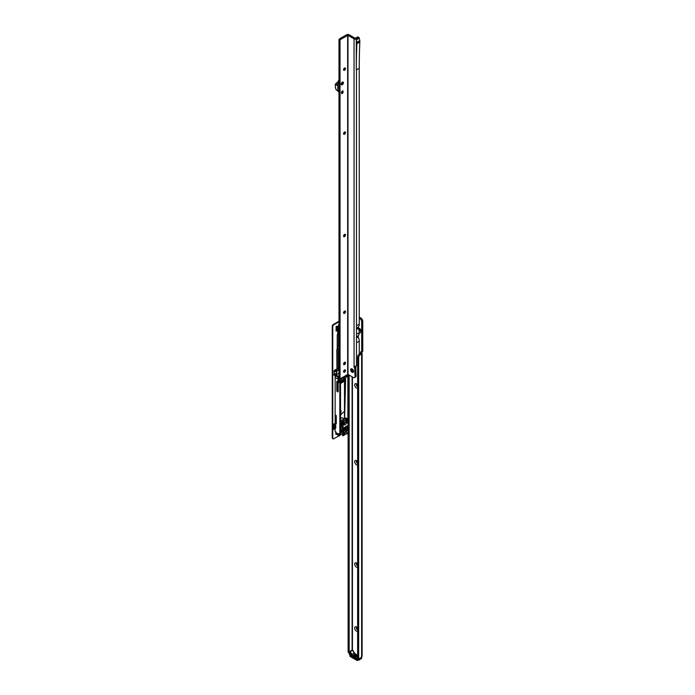 <?xml version="1.0" encoding="UTF-8"?>
<svg xmlns="http://www.w3.org/2000/svg" width="695" height="695" viewBox="0 0 695 695"><rect width="100%" height="100%" fill="white"/><g stroke="black" fill="none" stroke-linecap="round" stroke-linejoin="round"><path stroke-width="1.04" d="M357.638 631.355A2.571 1.486 60 0 1 356.509 631.164A2.571 1.486 60 0 1 354.693 628.011A2.571 1.486 60 0 1 356.509 626.959L356.509 626.959A2.571 1.486 60 0 1 357.638 628.063M357.013 627.333A1.347 0.782 -120 0 0 356.709 627.394A1.347 0.782 -120 0 0 356.5 628.471A1.347 0.782 -120 0 0 357.378 629.661A1.347 0.782 -120 0 0 357.638 629.766M357.638 567.381A2.571 1.486 60 0 1 356.509 567.181A2.571 1.486 60 0 1 354.693 564.036A2.571 1.486 60 0 1 356.509 562.985L356.509 562.985A2.571 1.486 60 0 1 357.638 564.088M357.013 563.358A1.347 0.782 -120 0 0 356.709 563.419A1.347 0.782 -120 0 0 356.5 564.496A1.347 0.782 -120 0 0 357.378 565.687A1.347 0.782 -120 0 0 357.638 565.791M357.638 465.016A2.571 1.486 60 0 1 356.509 464.816A2.571 1.486 60 0 1 354.693 461.671A2.571 1.486 60 0 1 356.509 460.62L356.509 460.62A2.571 1.486 60 0 1 357.638 461.723M357.013 460.993A1.347 0.782 -120 0 0 356.709 461.054A1.347 0.782 -120 0 0 356.5 462.132A1.347 0.782 -120 0 0 357.378 463.322A1.347 0.782 -120 0 0 357.638 463.426M357.638 388.244A2.571 1.486 60 0 1 356.509 388.045A2.571 1.486 60 0 1 354.693 384.9A2.571 1.486 60 0 1 356.509 383.849L356.509 383.849A2.571 1.486 60 0 1 357.638 384.952M357.013 384.222A1.347 0.782 -120 0 0 356.709 384.283A1.347 0.782 -120 0 0 356.5 385.36A1.347 0.782 -120 0 0 357.378 386.55A1.347 0.782 -120 0 0 357.638 386.655M359.28 332.471A2.571 1.486 60 0 1 359.263 332.453A2.571 1.486 60 0 0 361.105 331.419A2.571 1.486 60 0 0 359.28 328.266L359.28 328.266A2.571 1.486 60 0 0 358.116 328.083M359.784 328.639A1.347 0.782 -120 0 0 359.471 328.7A1.347 0.782 -120 0 0 359.272 329.778A1.347 0.782 -120 0 0 360.149 330.968A1.347 0.782 -120 0 0 360.818 331.037A1.347 0.782 -120 0 0 361.026 330.794M356.796 627.35A1.347 0.782 -120 0 0 356.7 628.454A1.347 0.782 -120 0 0 357.551 629.557A1.347 0.782 -120 0 0 357.638 629.609M356.796 563.376A1.347 0.782 -120 0 0 356.7 564.479A1.347 0.782 -120 0 0 357.551 565.582A1.347 0.782 -120 0 0 357.638 565.626M356.796 461.011A1.347 0.782 -120 0 0 356.7 462.114A1.347 0.782 -120 0 0 357.551 463.218A1.347 0.782 -120 0 0 357.638 463.27M356.796 384.239A1.347 0.782 -120 0 0 356.7 385.343A1.347 0.782 -120 0 0 357.551 386.446A1.347 0.782 -120 0 0 357.638 386.49M359.567 328.666A1.347 0.782 -120 0 0 359.463 329.76A1.347 0.782 -120 0 0 360.323 330.863A1.347 0.782 -120 0 0 360.905 330.976M350.28 655.35L356.683 659.051L356.683 660.25L350.28 656.549A0.982 0.565 180 0 1 349.993 656.149L349.993 654.968A0.982 0.565 180 0 0 350.28 655.35L350.28 656.549M357.638 655.272A6.125 3.536 60 0 1 356.335 654.751A6.125 3.536 60 0 1 354.259 652.935L354.085 652.814A5.873 3.397 60 0 1 352.739 650.598L352.252 650.034L349.516 651.615L349.707 654.768L358.073 659.051A0.982 0.565 180 0 1 358.064 659.051L358.073 660.25A0.982 0.565 180 0 1 356.683 660.25M357.404 659.216A0.982 0.565 180 0 1 356.683 659.051M358.568 659.963L358.073 660.25M349.151 375.1L349.151 652.405L348.117 651.806L348.117 374.501M348.117 651.806A1.468 0.851 -60 0 0 348.421 652.475L349.455 653.074A1.468 0.851 -60 0 1 349.455 653.074A1.468 0.851 -60 0 1 349.151 652.405M358.985 658.573L357.942 657.974A1.468 0.851 120 0 1 357.638 657.305L358.672 657.904A1.468 0.851 120 0 0 358.985 658.573A1.468 0.851 120 0 0 359.715 658.504L361.617 656.923A1.711 0.99 0 0 0 362.06 656.48L361.617 655.793M357.638 657.305L357.638 357.004L358.672 357.612L358.672 657.904M359.263 318.362L359.975 318.77A2.45 1.416 60 0 1 361.704 321.768L361.704 351.983L361.218 351.879A0.982 0.565 -120 0 0 360.583 352.617L360.618 353.277L359.367 354.007A2.45 1.416 120 0 0 357.638 357.004M362.121 656.236L362.121 353.156L361.617 352.017L360.583 352.617L360.618 353.277L361.904 353.685A1.711 0.99 180 0 1 361.617 353.911L360.41 354.606A2.45 1.416 120 0 0 358.672 357.612M358.325 335.65A2.571 1.486 60 0 1 358.333 335.815A2.571 1.486 60 0 1 358.116 336.675M359.975 318.77L361.018 318.171L359.263 317.163M361.018 318.171A2.45 1.416 60 0 1 362.747 321.168L362.747 351.383L361.687 352.061M351.661 654.438L354.433 653.065L351.661 654.438A6.125 3.536 -120 0 0 353.738 656.254A6.125 3.536 -120 0 0 355.718 656.845M356.587 655.533L355.692 655.715L355.875 655.229L356.787 655.203M355.406 656.132L355.892 655.993A6.125 3.536 -120 0 0 355.996 656.028L354.467 656.454A6.125 3.536 60 0 1 354.45 656.445L355.015 655.611A6.125 3.536 -120 0 0 355.11 655.663L354.937 655.932A6.125 3.536 -120 0 0 355.406 656.132L355.406 656.202M357.134 655.62A6.125 3.536 60 0 1 356.735 655.515L356.839 655.455A6.125 3.536 -120 0 0 357.239 655.559L357.134 655.62M356.066 655.011L354.676 655.133L355.371 654.707A6.125 3.536 60 0 1 355.249 654.62L355.362 654.551A6.125 3.536 -120 0 0 355.475 654.647L355.718 654.508A6.125 3.536 -120 0 0 355.814 654.568L355.571 654.707A6.125 3.536 -120 0 0 355.979 654.959A6.125 3.536 -120 0 0 356.066 655.011M354.606 655.689L354.354 655.15L354.381 655.854L353.277 655.793L353.017 655.307L354.285 655.793L353.503 655.064A6.125 3.536 -120 0 0 353.851 655.342L353.746 655.402A6.125 3.536 60 0 1 353.303 655.046L354.606 655.576M354.285 655.898L354.241 655.211M355.093 654.004A6.125 3.536 -120 0 0 355.188 654.082L354.25 654.62A6.125 3.536 -120 0 0 354.415 654.76L354.241 654.768A6.125 3.536 60 0 1 354.05 654.603L355.093 654.125A6.272 3.623 60 0 1 355.093 654.125L354.137 654.681M357.638 655.68L357.404 656.289A6.368 3.675 60 0 1 355.649 657.166L355.996 656.506A5.873 3.397 -120 0 0 356.856 656.245A5.873 3.397 -120 0 0 357.23 655.958M357.343 655.845L357.447 659.268L349.741 654.742M355.649 657.166A6.368 3.675 60 0 1 351.488 654.768A6.368 3.675 60 0 1 349.733 651.858L352.678 650.155M358.524 658.304L358.16 659.677M357.638 655.559L355.996 656.506M349.472 651.675L349.62 654.403M357.829 657.887L357.395 659.155M357.525 659.277L349.516 654.23M359.35 658.486L359.558 659.294L361.6 658.113L361.374 657.062L361.6 657.991M355.015 655.732L354.45 656.567M354.659 656.401L355.249 656.176A6.125 3.536 60 0 1 354.876 656.019L354.659 656.332M356.492 655.585L356.274 655.142L355.797 655.646L356.674 655.142M355.797 655.741L355.97 655.272M355.466 654.768L355.015 655.029L355.779 654.968A6.125 3.536 60 0 1 355.466 654.768M336.328 373.936L336.701 371.06L336.701 374.431L335.146 374.136L335.146 424.376M340.515 378.428L340.515 383.909L341.41 382.988L340.897 381.216L342.105 380.469L341.705 379.444M342.878 377.203A1.711 0.99 -60 0 1 341.723 378.853A1.711 0.99 -60 0 1 340.541 378.428M345.189 424.836A1.711 0.99 -60 0 1 343.973 424.132A1.711 0.99 -60 0 1 345.189 422.039L345.189 422.039A1.711 0.99 -60 0 1 346.397 422.734A1.711 0.99 -60 0 1 345.189 424.836M344.016 423.768A0.982 0.565 120 0 0 345.163 422.291A0.982 0.565 120 0 0 344.894 422.247M339.377 433.88L339.377 435.974L340.602 434.01L341.054 426.2L341.184 431.282L341.592 430.631M345.05 427.112L344.703 430.674L345.285 429.745L345.137 427.06M347.257 420.579A4.778 2.754 180 0 1 347.239 420.649L348.117 419.945M347.283 421.987A5.021 2.902 180 0 1 347.509 423.09L348.117 422.742M347.509 423.09L347.239 423.046A4.778 2.754 0 0 0 347.283 422.682L347.283 420.518M347.509 420.293L347.239 423.046M340.897 381.216L342.731 379.826M342.835 380.096L342.314 382.467L343.46 381.807L343.46 376.872M347.526 376.664L346.918 377.011L346.918 374.874M347.874 376.864L347.874 418.885L347.526 419.485L346.162 418.694A3.796 2.189 180 0 1 346.301 419.285A3.796 2.189 180 0 1 346.188 419.815L347.526 419.485M346.57 420.032L346.232 421.439L344.147 422.638M347.092 433.133L342.983 435.791L343.13 422.021L343.799 421.639L343.799 422.438M343.799 421.639L343.417 421.413A3.796 2.189 180 0 1 341.827 421.439L342.661 421.926L342.661 426.4L341.714 425.853L342.661 426.4L342.661 435.722L347.239 433.333L343.869 434.592L345.45 432.003L345.45 426.878M343.956 427.772L344.042 434.696M348.117 425.34L344.112 427.651M344.32 370.548L344.32 370.105M344.32 364.25L344.32 362.503M348.117 375.204L347.344 374.892A5.021 2.902 180 0 1 347.509 375.873L348.117 375.526M347.509 375.873L347.239 375.83A4.778 2.754 0 0 0 347.283 375.465L347.283 374.666M347.239 374.692L347.239 375.83M335.146 371.182L336.554 370.765L335.146 370.974M337.666 334.608L337.223 334.868L337.223 368.454A1.468 0.851 -60 0 1 336.189 370.253L335.294 370.765M337.223 330.446L337.666 331.324L337.666 334.921L337.223 334.868M345.658 419.207L344.624 418.607A1.468 0.851 0 0 1 344.59 418.59A1.468 0.851 0 0 1 343.851 418.512L341.879 417.747L340.515 418.538M341.41 381.946L342.314 382.467M342.314 381.433L341.732 381.095M346.918 377.011L346.284 376.647L346.284 375.239M346.284 376.273A3.796 2.189 0 0 0 346.162 375.873L345.771 375.535M345.728 375.465L346.162 375.873M336.554 370.765L337.396 370.948A1.468 0.851 120 0 0 338.43 369.149L338.43 348.76L337.483 348.212L339.004 348.134M339.004 346.032L337.483 345.815L337.483 348.212M338.43 346.362L338.43 331.289L339.004 331.619M339.004 328.839L339.004 329.3M339.004 373.18L336.554 374.631M344.338 363.546L345.015 362.955M339.004 348.43L338.43 348.76M344.494 376.273L344.494 418.59M340.515 425.688A1.468 0.851 180 0 1 341.158 425.74L341.792 425.905L341.714 422.577L341.158 422.456A1.468 0.851 0 0 0 340.515 422.412M341.714 422.577L341.071 422.204A3.31 1.911 0 0 0 341.792 422.352M343.504 421.457A1.955 1.129 0 0 0 344.468 420.484A1.955 1.129 0 0 0 344.459 420.388M341.966 421.457L341.966 421.379A1.955 1.129 0 0 0 344.468 420.284A1.955 1.129 0 0 0 344.399 419.997L343.043 419.398L340.62 420.796L341.827 421.491M345.702 375.578L344.624 418.607M339.221 435.913L337.952 435.174A3.918 2.259 -60 0 1 337.831 435.096L336.528 434.184A3.918 2.259 -60 0 1 336.189 432.829L335.146 431.43L335.146 428.572M346.127 431.969A3.918 2.259 120 0 0 347.179 430.5L348.117 430.075M346.058 426.53L346.058 431.812L347.092 432.933M342.348 426.27L342.348 430.44L341.184 432.281L341.784 430.735M340.602 428.754L340.602 430.075M341.184 431.282L340.602 431.152M340.637 427.26L341.184 427.382M340.602 432.151L341.184 432.281M342.983 435.791L347.239 433.333L347.239 432.733M342.661 421.926L343.13 422.021M339.004 373.98L338.343 373.597M339.004 376.681L335.146 374.449M340.515 383.909L340.515 433.732L339.577 434.114L338.812 433.584L338.786 434.332A3.918 2.259 120 0 0 339.377 435.974M339.82 434.132L339.82 378.176M338.717 376.516L338.717 379.513L337.848 378.957L337.848 377.133L338.717 376.508L336.258 375.091L335.494 375.535L337.952 376.951L338.057 378.957L338.821 379.401M336.258 378.089L338.717 379.513L336.258 378.089M339.664 381.138L339.638 382.832L338.656 382.302L338.1 380.156L339.664 381.138M344.842 363.494L344.842 362.225M339.099 328.553L338.717 328.179L338.717 329.004M339.299 326.98L338.63 328.101L338.569 327.475A1.225 0.704 120 0 0 338.474 327.649L337.813 328.518M344.737 428.129L345.285 428.242M344.477 433.419L345.076 432.377M341.184 431.682L340.602 431.552M341.827 421.439L341.827 422.239L341.071 422.204L341.827 422.239M344.399 419.997L342.001 421.379L340.62 420.796M346.162 418.694L345.728 417.964L345.728 418.929A3.796 2.189 180 0 1 346.24 419.684M345.728 417.964L347.874 418.885M346.232 421.439L345.641 421.092A3.31 1.911 0 0 0 345.372 419.528L345.728 418.929M346.188 419.815L346.57 420.84M338.074 380.93L338.795 380.512M345.641 421.092L346.188 420.614L345.641 421.092M347.291 374.518L348.117 375.118M336.102 331.15L336.102 326.65L336.484 327.371A1.468 0.851 60 0 1 336.788 328.396L336.788 330.203A1.468 0.851 60 0 1 336.484 330.872L337.171 330.481M336.832 369.627A1.955 1.129 120 0 0 336.667 369.488A1.955 1.129 120 0 0 335.685 369.584L334.295 370.383L334.226 371.616L333.869 371.252A0.86 0.495 180 0 1 334.312 371.182L336.05 371.182L336.545 371.999L336.545 373.606L334.226 374.032L333.93 375.222L335.146 374.692M336.024 431.942A1.955 1.129 120 0 0 335.772 433.011L335.92 434.384L336.519 434.158M339.004 324.878L338.943 325.364L338.474 324.591L338.995 324.886L338.074 326.711M332.253 437.841L332.775 438.137A1.468 0.851 120 0 0 333.079 438.814L332.558 438.51A1.468 0.851 -60 0 1 332.253 437.841L332.253 326.276A1.468 0.851 -60 0 1 333.296 324.478L333.817 324.782L339.004 321.785M333.817 324.782A1.468 0.851 120 0 0 332.775 326.581L332.253 326.276M332.775 438.137L332.775 326.581M333.079 438.814A1.468 0.851 120 0 0 333.817 438.736L338.969 435.765M339.768 435.305L342.661 433.628M344.494 411.579L344.199 411.753A8.566 4.952 120 0 0 340.515 415.323M340.515 413.308A1.955 1.129 120 0 0 341.019 411.788L341.019 410.988A1.955 1.129 120 0 0 340.611 410.093A1.955 1.129 120 0 0 340.515 410.05M337.223 348.864A1.711 0.99 120 0 0 336.823 350.132L336.945 368.81A2.693 1.555 -60 0 1 337.032 368.854A2.693 1.555 -60 0 1 337.153 368.932M334.747 428.806L333.678 429.475L333.678 424.176L334.408 425.496A1.468 0.851 60 0 1 334.712 426.522L334.712 428.329A1.468 0.851 60 0 1 334.408 428.997L333.678 429.475M333.296 324.478L339.004 321.186M336.623 434.019L335.772 434.054M335.146 374.092L333.782 374.883L334.295 375.178M336.371 369.401A1.955 1.129 -60 0 1 336.545 369.975M334.191 428.024L334.191 426.217L333.678 428.572M336.05 371.182L336.545 371.999M334.226 374.032L334.226 371.616L336.05 371.599M342.661 431.308L341.306 432.09M341.036 432.247L340.602 432.498M340.602 433.098L342.661 431.908M346.857 433.55L348.117 434.279M336.102 433.715L336.78 433.211M336.102 327.545L336.119 330.238M336.102 326.65L337.136 326.051L337.527 326.772A1.468 0.851 60 0 1 337.831 327.797L337.831 329.604A1.468 0.851 60 0 1 337.527 330.273L336.484 330.872L337.527 330.273M333.678 425.071L334.191 426.217M333.678 424.176L334.712 423.576L335.45 424.897A1.468 0.851 60 0 1 335.755 425.922L335.755 427.729A1.468 0.851 60 0 1 335.45 428.398L334.408 428.997L335.45 428.398M341.167 83.886A1.164 0.669 120 0 0 341.393 84.269A1.164 0.669 120 0 0 341.975 84.208A1.164 0.669 120 0 0 342.8 82.783A1.164 0.669 120 0 0 342.557 82.253A1.164 0.669 120 0 0 342.114 82.245M343.399 82.783A1.59 0.921 -60 0 1 342.279 84.738A1.59 0.921 -60 0 1 341.149 84.086L341.149 84.086A1.59 0.921 -60 0 1 342.279 82.132A1.59 0.921 -60 0 1 343.399 82.783M345.111 67.936A1.347 0.782 -60 0 1 345.302 68.492L345.302 68.492A1.347 0.782 -60 0 1 344.355 70.143A1.347 0.782 -60 0 1 343.773 70.247M343.99 70.264A2.571 1.486 120 0 0 345.233 68.11M345.111 131.911A1.347 0.782 -60 0 1 345.311 132.467L345.311 132.467A1.347 0.782 -60 0 1 344.355 134.118A1.347 0.782 -60 0 1 343.773 134.222M343.999 134.248A2.571 1.486 120 0 0 345.241 132.093M345.12 234.276A1.347 0.782 -60 0 1 345.319 234.84L345.319 234.84A1.347 0.782 -60 0 1 344.364 236.482A1.347 0.782 -60 0 1 343.782 236.595M344.008 236.613A2.571 1.486 120 0 0 345.25 234.458M345.128 311.056A1.347 0.782 -60 0 1 345.319 311.612L345.319 311.612A1.347 0.782 -60 0 1 344.373 313.263A1.347 0.782 -60 0 1 343.79 313.367M344.008 313.384A2.571 1.486 120 0 0 345.25 311.238M345.128 362.243A1.347 0.782 -60 0 1 345.328 362.799L345.328 362.799A1.347 0.782 -60 0 1 344.373 364.449A1.347 0.782 -60 0 1 343.79 364.554M344.016 364.571A2.571 1.486 120 0 0 345.259 362.416M352.096 372.259A2.033 1.173 60 0 1 350.662 369.775A2.033 1.173 60 0 1 352.096 368.941L352.096 368.941A2.033 1.173 60 0 1 353.538 371.434A2.033 1.173 60 0 1 352.096 372.259M352.313 369.088A1.468 0.851 -120 0 0 351.757 369.097A1.468 0.851 -120 0 0 351.54 370.279A1.468 0.851 -120 0 0 352.495 371.573A1.468 0.851 -120 0 0 353.234 371.643A1.468 0.851 -120 0 0 353.52 371.173M352.156 369.045A1.468 0.851 -120 0 0 353.138 371.2A1.468 0.851 -120 0 0 353.477 371.33M344.546 369.94A1.347 0.782 120 0 0 343.669 371.13A1.347 0.782 120 0 0 343.877 372.207A1.347 0.782 120 0 0 344.546 372.146A1.347 0.782 120 0 0 345.424 370.956A1.347 0.782 120 0 0 345.224 369.879A1.347 0.782 120 0 0 344.546 369.94M342.427 92.296L343.026 92.635L343.026 90.967A1.468 0.851 120 0 0 343.009 90.958A1.468 0.851 120 0 0 341.532 91.827L341.532 93.495A1.468 0.851 120 0 0 341.54 93.504A1.468 0.851 120 0 0 342.279 93.434A1.468 0.851 120 0 0 343.026 92.635M341.176 83.817A1.164 0.669 120 0 0 341.236 83.782A1.164 0.669 120 0 0 342.062 82.288M344.529 68.04A1.347 0.782 120 0 0 343.643 69.222A1.347 0.782 120 0 0 343.851 70.308A1.347 0.782 120 0 0 344.529 70.238A1.347 0.782 120 0 0 345.406 69.048A1.347 0.782 120 0 0 345.198 67.971A1.347 0.782 120 0 0 344.529 68.04M344.529 132.015A1.347 0.782 120 0 0 343.651 133.205A1.347 0.782 120 0 0 343.86 134.283A1.347 0.782 120 0 0 344.529 134.222A1.347 0.782 120 0 0 345.415 133.032A1.347 0.782 120 0 0 345.207 131.954A1.347 0.782 120 0 0 344.529 132.015M344.538 234.389A1.347 0.782 120 0 0 343.66 235.57A1.347 0.782 120 0 0 343.869 236.656A1.347 0.782 120 0 0 344.538 236.587A1.347 0.782 120 0 0 345.415 235.396A1.347 0.782 120 0 0 345.215 234.319A1.347 0.782 120 0 0 344.538 234.389M344.546 311.16A1.347 0.782 120 0 0 343.66 312.35A1.347 0.782 120 0 0 343.869 313.428A1.347 0.782 120 0 0 344.546 313.358A1.347 0.782 120 0 0 345.424 312.177A1.347 0.782 120 0 0 345.215 311.099A1.347 0.782 120 0 0 344.546 311.16M344.546 362.347A1.347 0.782 120 0 0 343.669 363.537A1.347 0.782 120 0 0 343.877 364.614A1.347 0.782 120 0 0 344.546 364.545A1.347 0.782 120 0 0 345.424 363.355A1.347 0.782 120 0 0 345.224 362.277A1.347 0.782 120 0 0 344.546 362.347M359.245 68.223A635.169 366.717 -120 0 1 359.828 42.021L356.891 43.715L356.882 42.882L359.828 41.179L359.828 40.579L356.882 42.273L356.283 39.737L356.292 69.917L359.245 68.223L359.263 324.157A7.35 4.239 60 0 1 358.22 327.154A1.225 0.704 60 0 0 358.22 328.353A7.35 4.239 60 0 1 359.263 332.653A7.35 4.239 -120 0 1 358.22 335.755A1.225 0.704 -120 0 0 358.22 336.953A7.35 4.239 -120 0 1 359.263 341.149L359.263 354.076M356.882 42.882L356.882 42.273M355.041 366.3A0.982 0.565 -120 0 0 355.718 367.29L356.066 375.891A2.45 1.416 60 0 1 355.553 377.011L354.519 377.611A2.45 1.416 60 0 1 353.295 377.489L348.013 374.44L347.987 35.349L341.063 39.146L340.02 38.546A1.955 1.129 -60 0 0 338.986 39.693L339.004 377.698L340.046 378.297L340.02 40.293L338.986 39.693M356.3 40.067L359.245 38.051A0.982 0.565 -60 0 0 358.551 37.652L357.508 37.052L355.084 38.251L349.029 34.75A1.711 0.99 -0 0 0 346.605 34.75L340.02 38.546M357.508 37.052A0.982 0.565 -60 0 1 358.003 37L359.037 37.599M358.551 37.652L356.474 38.85L356.3 39.745M357.638 365.283A2.45 1.416 -60 0 1 357.534 365.344L356.492 365.944A1.711 0.99 180 0 1 356.005 366.143L354.068 366.361A0.982 0.565 -120 0 0 354.676 367.898L355.023 376.49A2.45 1.416 60 0 1 354.519 377.611M343.599 371.486A1.347 0.782 120 0 0 344.459 370.001M348.013 374.44L341.089 378.245A1.955 1.129 -60 0 1 340.107 378.341A1.955 1.129 -60 0 1 340.046 378.297M340.02 40.293A1.955 1.129 -60 0 1 341.063 39.146M359.828 40.579L359.245 38.364M359.828 42.021L359.828 41.179M356.474 38.85A1.711 0.99 180 0 1 354.05 38.85L347.987 35.349M355.996 367.455L354.954 368.055M359.263 341.149L356.492 342.748L356.492 325.755L359.263 324.157M356.492 334.252L359.263 332.653M356.882 43.299L359.828 41.596M356.891 43.715A635.169 366.717 -120 0 0 356.3 69.926M356.787 43.029L359.723 41.326M341.532 92.756A0.834 0.478 120 0 0 342.592 91.731A0.834 0.478 120 0 0 341.532 91.931M342.001 92.748L341.897 92.809A0.982 0.565 -60 0 1 341.532 92.904M342.01 82.331A1.138 0.66 -60 0 1 341.202 83.748A1.138 0.66 -60 0 1 341.184 83.756M342.14 91.123A0.982 0.565 -60 0 1 342.583 91.679M337.9 82.106L335.633 83.895L337.77 85.129M338.986 83.774L337.813 82.992L338.456 80.577L337.813 82.992L337.813 90.55M338.986 91.375L337.813 90.698L338.769 92.001M337.77 85.798L335.39 84.416L335.39 87.405L336.145 89.811L337.866 90.897M335.607 83.886L337.171 82.436L335.346 84.356L335.39 87.283M337.813 90.776L336.163 89.777M337.197 82.384L338.013 82.123M352.096 376.803L352.096 650.12M359.367 354.007L360.41 354.606M361.617 656.923L361.617 353.911M360.583 353.312L360.583 352.617M352.443 369.193L352.443 370.496M352.443 377.003L352.443 650.025M361.704 351.983L362.747 351.383M361.704 321.768L362.747 321.168M354.433 653.065A6.368 3.675 -120 0 0 356.344 654.751M352.834 650.52A6.368 3.675 -120 0 0 354.189 652.77M361.391 657.235L359.558 658.608M350.488 651.893A5.873 3.397 -120 0 0 351.835 654.108M357.829 659.025L358.316 658.191M349.168 652.909L349.168 653.413A1.321 0.765 -120 0 0 349.559 654.516M359.35 659.294L359.558 659.294A1.468 0.851 60 0 1 359.254 659.963A1.468 0.851 60 0 1 358.524 659.894L358.42 659.833A1.321 0.765 -120 0 0 359.35 659.294L359.35 658.634M361.296 658.782A1.468 0.851 -120 0 0 361.6 658.113L359.254 659.963L358.186 659.746M336.849 370.939L336.701 374.014M337.831 328.257L337.787 327.249A1.225 0.704 -60 0 1 338.378 326.494L338.526 326.407A38.929 22.475 -60 0 1 339.004 326.042A39.181 22.622 120 0 0 338.526 326.407L339.004 326.685M342.661 426.452L341.176 425.8L341.158 422.456M341.158 425.766A1.616 0.93 0 0 0 340.515 425.722L341.74 425.922M338.717 329.126L338.717 330.612L337.813 329.812M338.43 369.149L337.223 368.454M347.874 425.488L347.874 429.936M345.172 432.316L346.058 431.812M338.178 382.198L338.178 391.398A0.982 0.565 60 0 1 336.788 390.599L336.788 381.399L338.144 382.024M335.39 423.377L335.39 415.375L336.293 415.897L336.293 423.898L335.39 423.377L336.276 423.881M336.189 432.829L338.786 434.332M337.396 370.948L336.189 370.253M338.022 328.666L338.022 330.09L338.508 329.812L338.508 328.092M338.673 330.021L338.126 330.264L338.673 330.516M336.18 375.083L335.39 375.708L337.848 377.133L338.821 376.69M335.39 377.42L335.346 375.647L335.364 377.524M347.179 425.887L347.179 430.5M346.162 431.995L345.189 432.551M337.24 381.338L337.136 390.599L338.144 391.372M338.109 390.885L337.831 390.199L336.788 390.599M338.109 390.164L337.831 381.685M337.188 381.312L337.883 381.711L337.136 381.199M336.25 423.533L335.598 423.377L335.902 415.202M336.25 423.081L336.085 415.384M335.894 415.15L335.39 415.375M347.283 421.335L348.117 421.822M347.283 420.935L348.117 421.422M339.664 381.72L338.656 382.302M338.561 382.189L339.664 381.555M338.569 327.892L339.004 327.866M338.526 326.407A1.468 0.851 120 0 0 337.813 327.319L337.779 327.397M338.673 329.065L338.717 330.49M338.178 391.398L337.97 381.711M334.312 374.006L334.312 371.182M340.515 410.702L341.019 410.988M340.515 411.501L341.019 411.788M337.831 329.604L336.788 330.203M337.831 327.797L336.788 328.396M337.527 326.772L336.484 327.371M337.171 326.155L336.128 326.754M335.755 427.729L334.712 428.329M335.755 425.922L334.712 426.522M335.45 424.897L334.408 425.496M334.747 423.681L333.704 424.28M356.492 342.748L356.492 365.944M356.474 69.821L356.492 325.755M347.665 374.44L347.639 35.349M354.05 38.85L354.068 366.361M355.023 368.202L356.066 367.603M355.023 376.49L356.066 375.891M355.718 367.29L354.676 367.898M356.492 329.352L358.22 328.353M356.492 336.754L358.22 335.755M356.492 337.952L358.22 336.953M356.492 328.153L358.22 327.154M338.986 80.212L338.986 80.689M338.986 80.881L338.474 80.585M361.652 352.096L362.694 351.496M358.481 655.316L356.466 654.742L354.398 652.952M354.363 652.84L352.852 650.338M349.125 652.883L350.132 655.098M335.694 415.15L336.25 415.836L336.189 424.002M337.735 327.249L339.004 325.964M340.107 378.341L339.064 377.741M337.9 90.984L336.145 89.811L335.346 87.396M337.77 83.026L338.986 80.168M337.77 90.628L337.77 83.035M338.335 91.723L337.77 90.654"/></g></svg>
